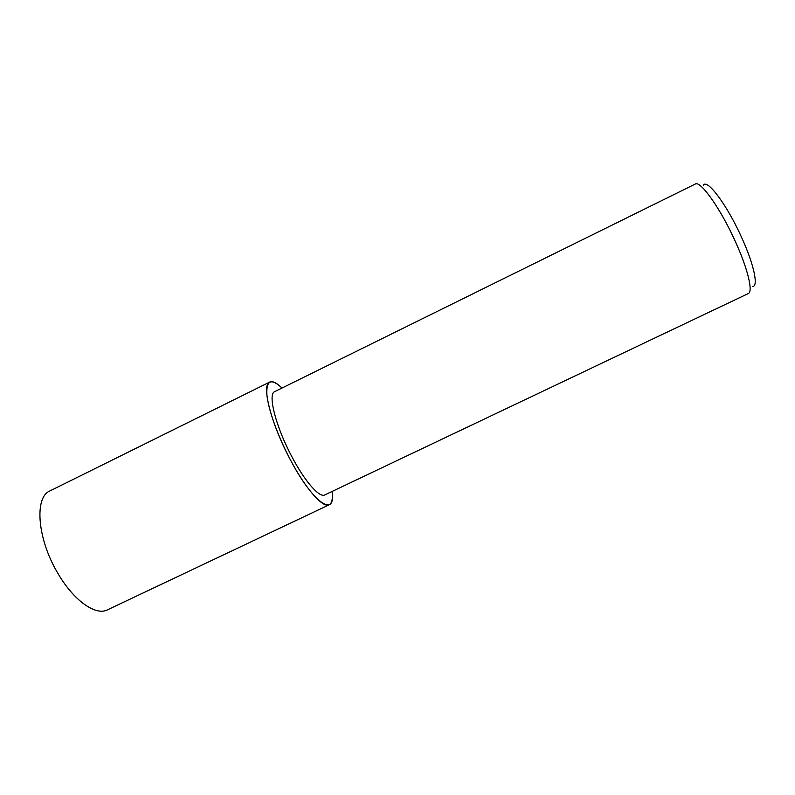 <?xml version="1.0" encoding="UTF-8"?>
<svg xmlns="http://www.w3.org/2000/svg" width="795" height="795" viewBox="0 0 795 795"><rect width="100%" height="100%" fill="white"/><g stroke="black" fill="none" stroke-linecap="round" stroke-linejoin="round"><path stroke-width="1.19" d="M281.996 388.04C271.264 378.003 266.216 380.179 266.862 394.568C268.163 409.087 277.564 435.531 290.105 459.272C313.031 503.295 335.997 518.419 332.101 491.449C332.906 498.872 331.942 503.315 329.219 504.775C323.048 508.502 305.588 488.875 290.105 459.281C270.837 423.308 261.227 384.601 269.753 382.047C272.586 380.815 276.68 382.812 282.016 388.03M329.219 504.775L107.484 609.835C95.579 616.244 72.842 600.036 57.021 571.844C37.057 537.728 34.443 497.014 49.886 490.952L269.753 382.047M735.623 242.137C720.836 208.926 700.345 180.087 695.237 184.062L274.712 391.637C267.517 393.853 275.686 426.438 291.805 456.578C304.793 481.412 319.52 498.077 324.767 494.937L748.294 293.554C753.243 291.904 747.956 269.267 735.623 242.137M752.557 286.439C758.609 286.876 754.167 265.073 742.003 238.291C727.584 205.786 707.361 178.567 703.466 185.126"/></g></svg>
